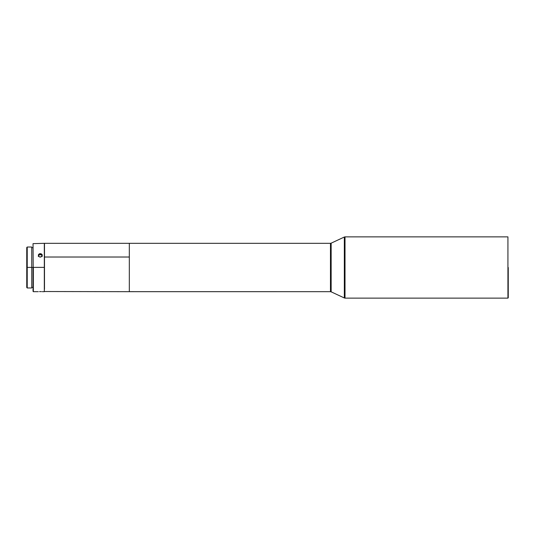 <?xml version="1.0" encoding="UTF-8"?>
<svg xmlns="http://www.w3.org/2000/svg" width="535" height="535" viewBox="0 0 535 535"><rect width="100%" height="100%" fill="white"/><g stroke="black" fill="none" stroke-linecap="round" stroke-linejoin="round"><path stroke-width="0.8" d="M129.323 243.338L129.323 291.662L330.469 291.682L330.469 243.318L129.323 243.318L129.323 291.682L330.469 291.682L330.469 267.5L331.152 267.5L331.152 291.829L344.333 297.975L344.333 237.025L331.152 243.171L331.152 291.829L344.333 297.975L344.333 267.5L345.015 267.5L345.015 298.129L507.929 298.129L507.929 236.871L345.015 236.871L345.015 267.5L344.333 267.5L344.333 237.025L331.152 243.171L331.152 267.5L330.469 267.5L330.469 243.318L129.323 243.318L129.323 291.682L129.323 243.318L44.485 243.318L44.485 257.021L129.323 257.021L44.485 257.021L44.318 243.478M507.929 267.5L507.929 298.129L345.015 298.129L345.015 236.871L507.929 236.871L507.929 267.5M27.231 267.4L27.231 247.03L27.231 267.4L33.036 267.4L31.746 267.4L31.746 247.03L31.746 267.4L27.231 267.4L27.231 287.97L27.231 267.4L26.75 267.4L27.231 267.4M26.75 247.511L26.75 287.489L26.75 247.511L27.231 247.03L31.746 247.03M44.485 289.288L44.485 257.021L44.485 289.288M39.516 291.602L41.061 291.602L39.516 291.602M33.036 243.639L33.357 291.682L33.357 267.38L44.318 267.38L44.318 243.318L33.036 243.639L33.357 291.682L38.313 291.682M40.687 257.054L39.516 256.947L38.426 255.977L38.433 254.647L39.516 253.73L41.409 253.884L42.265 254.968L41.964 256.285L40.687 257.054M42.305 256.325L41.717 255.128L40.292 254.647L40.292 253.603L42.151 254.647L42.151 255.977L40.292 257.088L38.868 256.553L38.433 254.647L40.292 253.603L40.292 254.647L38.868 255.141L38.279 256.359M31.746 287.97L31.746 267.4L31.746 287.97L27.231 287.97L26.75 287.489M33.036 291.361L33.036 267.38L44.318 267.38L44.318 291.682L44.318 243.806M41.409 291.628L41.061 291.615L41.409 291.628M42.265 291.682L44.318 291.682M42.265 255.991L41.717 255.128L40.292 254.647L38.868 255.141L38.313 256.018M508.25 297.808L508.25 267.5L507.929 298.129M129.323 291.682L44.318 291.522M31.746 247.672L33.036 247.672M31.746 287.328L33.036 287.328M345.015 298.129L344.333 297.975M345.015 236.871L344.333 237.025M330.469 291.682L331.152 291.829M331.152 243.171L330.469 243.318"/></g></svg>
